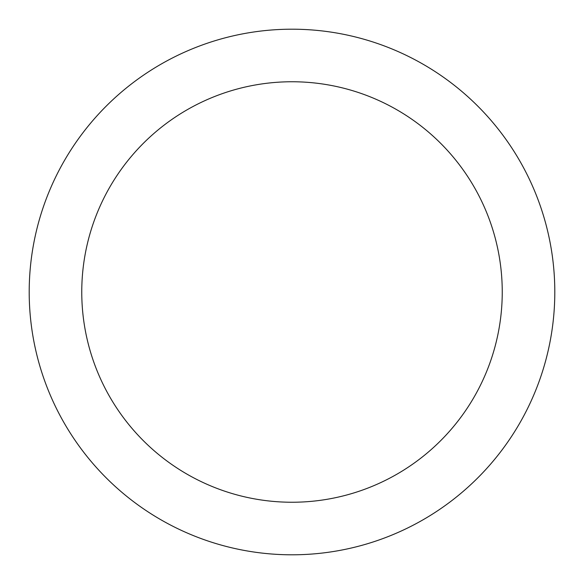 <?xml version="1.0" encoding="UTF-8"?>
<svg xmlns="http://www.w3.org/2000/svg" width="584" height="584" viewBox="0 0 584 584"><rect width="100%" height="100%" fill="white"/><g stroke="black" fill="none" stroke-linecap="round" stroke-linejoin="round"><path stroke-width="0.88" d="M81.76 292A210.24 210.24 0 0 0 397.12 474.077A210.24 210.24 0 0 0 397.12 109.923A210.24 210.24 0 0 0 81.76 292M29.2 292A262.8 262.8 0 0 0 423.4 519.592A262.8 262.8 0 0 0 423.4 64.408A262.8 262.8 0 0 0 29.2 292"/></g></svg>
